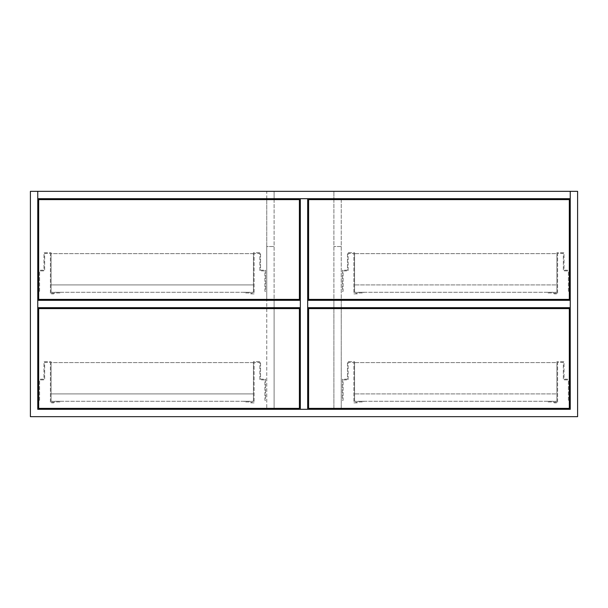 <?xml version="1.0" encoding="UTF-8"?>
<svg xmlns="http://www.w3.org/2000/svg" width="608" height="608" viewBox="0 0 608 608"><rect width="100%" height="100%" fill="white"/><g stroke="black" fill="none" stroke-linecap="round" stroke-linejoin="round"><path stroke-width="0.46" stroke-dasharray="3.04 2.28" d="M37.757 409.298L37.757 191.338L30.4 191.338L30.4 416.662L577.6 416.662L577.6 191.338L570.243 191.338L570.243 409.298L37.757 409.298L37.757 191.338L570.243 191.338L37.757 191.338L570.243 191.338L570.243 409.298L37.757 409.298L37.757 191.338L37.757 198.702L570.243 198.702L570.243 191.338L570.243 409.298M300.322 307.678L37.757 307.678L37.757 300.322L300.322 300.322L300.322 307.678M38.676 199.622L38.676 299.402L299.402 299.402L299.402 199.622L38.676 199.622M38.676 308.598L38.676 408.378L299.402 408.378L299.402 308.598L38.676 308.598M253.422 284.916L253.422 292.273L51.095 292.273L51.095 284.916L253.422 284.916L253.422 292.273L51.095 292.273L51.095 284.916L253.422 284.916L51.095 284.916L51.095 253.65L253.422 253.65L253.422 284.916L51.095 284.916L51.095 253.65L253.422 253.65L253.422 284.916M254.106 293.884L250.83 293.884L249.918 292.965L244.218 292.965L244.218 292.273L250.207 292.273L251.119 293.193L253.422 293.193L253.422 252.73L260.543 252.73L260.543 270.203L265.605 270.203L265.605 291.354L264.913 291.354L264.913 270.894L259.859 270.894L259.859 253.422L254.106 253.422L254.106 293.884L250.83 293.884L249.918 292.965L244.218 292.965L244.218 292.273L250.207 292.273L251.119 293.193L253.422 293.193L253.422 252.73L260.543 252.73L260.543 270.203L265.605 270.203L265.605 291.354L264.913 291.354L264.913 270.894L259.859 270.894L259.859 253.422L254.106 253.422L254.106 293.884M51.095 293.193L53.39 293.193L54.302 292.273L60.291 292.273L60.291 292.965L54.591 292.965L53.679 293.884L50.403 293.884L50.403 253.422L44.658 253.422L44.658 270.894L39.596 270.894L39.596 291.354L38.904 291.354L38.904 270.203L43.966 270.203L43.966 252.73L51.095 252.73L51.095 293.193L53.39 293.193L54.302 292.273L60.291 292.273L60.291 292.965L54.591 292.965L53.679 293.884L50.403 293.884L50.403 253.422L44.658 253.422L44.658 270.894L39.596 270.894L39.596 291.354L38.904 291.354L38.904 270.203L43.966 270.203L43.966 252.73L51.095 252.73L51.095 293.193M253.422 393.9L253.422 401.257L51.095 401.257L51.095 393.9L253.422 393.9L253.422 401.257L51.095 401.257L51.095 393.9L253.422 393.9L51.095 393.9L51.095 362.626L253.422 362.626L253.422 393.9L51.095 393.9L51.095 362.626L253.422 362.626L253.422 393.9M51.095 402.177L53.39 402.177L54.302 401.257L60.291 401.257L60.291 401.941L54.591 401.941L53.679 402.861L50.403 402.861L50.403 362.398L44.658 362.398L44.658 379.871L39.596 379.871L39.596 400.338L38.904 400.338L38.904 379.179L43.966 379.179L43.966 361.707L51.095 361.707L51.095 402.177L53.39 402.177L54.302 401.257L60.291 401.257L60.291 401.941L54.591 401.941L53.679 402.861L50.403 402.861L50.403 362.398L44.658 362.398L44.658 379.871L39.596 379.871L39.596 400.338L38.904 400.338L38.904 379.179L43.966 379.179L43.966 361.707L51.095 361.707L51.095 402.177M254.106 402.861L250.83 402.861L249.918 401.941L244.218 401.941L244.218 401.257L250.207 401.257L251.119 402.177L253.422 402.177L253.422 361.707L260.543 361.707L260.543 379.179L265.605 379.179L265.605 400.338L264.913 400.338L264.913 379.871L259.859 379.871L259.859 362.398L254.106 362.398L254.106 402.861L250.83 402.861L249.918 401.941L244.218 401.941L244.218 401.257L250.207 401.257L251.119 402.177L253.422 402.177L253.422 361.707L260.543 361.707L260.543 379.179L265.605 379.179L265.605 400.338L264.913 400.338L264.913 379.871L259.859 379.871L259.859 362.398L254.106 362.398L254.106 402.861M341.248 198.702L341.248 409.298L333.891 409.298L333.891 191.338L333.891 198.702L341.248 198.702L333.891 198.702M307.678 409.298L300.322 409.298L300.322 198.702L307.678 198.702L307.678 409.298L300.322 409.298M266.752 198.702L266.752 191.338L274.109 191.338L266.752 191.338L266.752 246.521L274.109 246.521L266.752 246.521L266.752 409.298L274.109 409.298L266.752 409.298L274.109 409.298L274.109 191.338L274.109 198.702L266.752 198.702L274.109 198.702M307.678 307.678L570.243 307.678L570.243 300.322L307.678 300.322L307.678 307.678M274.109 308.598L274.109 408.378M266.752 307.678L274.109 307.678L266.752 307.678L266.752 300.322L274.109 300.322L274.109 307.678M266.752 308.598L266.752 408.378M266.752 300.322L274.109 300.322M274.109 199.622L274.109 299.402M266.752 199.622L266.752 299.402M341.248 191.338L333.891 191.338L341.248 191.338M341.248 246.521L333.891 246.521L341.248 246.521M341.248 409.298L333.891 409.298L341.248 409.298M333.891 308.598L333.891 408.378M341.248 308.598L341.248 408.378M341.248 307.678L333.891 307.678L341.248 307.678L341.248 300.322L333.891 300.322L333.891 307.678M341.248 300.322L333.891 300.322M333.891 199.622L333.891 299.402M341.248 199.622L341.248 299.402M569.324 199.622L569.324 299.402L308.598 299.402L308.598 199.622L569.324 199.622M569.324 308.598L569.324 408.378L308.598 408.378L308.598 308.598L569.324 308.598M354.578 253.65L354.578 284.916L556.905 284.916L556.905 253.65L354.578 253.65L354.578 284.916L556.905 284.916L556.905 253.65L354.578 253.65M354.578 284.916L354.578 292.273L556.905 292.273L556.905 284.916L354.578 284.916L354.578 292.273L556.905 292.273L556.905 284.916L354.578 284.916M353.894 293.884L357.17 293.884L358.082 292.965L363.782 292.965L363.782 292.273L357.793 292.273L356.881 293.193L354.578 293.193L354.578 252.73L347.457 252.73L347.457 270.203L342.395 270.203L342.395 291.354L343.087 291.354L343.087 270.894L348.141 270.894L348.141 253.422L353.894 253.422L353.894 293.884L357.17 293.884L358.082 292.965L363.782 292.965L363.782 292.273L357.793 292.273L356.881 293.193L354.578 293.193L354.578 252.73L347.457 252.73L347.457 270.203L342.395 270.203L342.395 291.354L343.087 291.354L343.087 270.894L348.141 270.894L348.141 253.422L353.894 253.422L353.894 293.884M556.905 293.193L554.61 293.193L553.698 292.273L547.709 292.273L547.709 292.965L553.409 292.965L554.321 293.884L557.597 293.884L557.597 253.422L563.342 253.422L563.342 270.894L568.404 270.894L568.404 291.354L569.096 291.354L569.096 270.203L564.034 270.203L564.034 252.73L556.905 252.73L556.905 293.193L554.61 293.193L553.698 292.273L547.709 292.273L547.709 292.965L553.409 292.965L554.321 293.884L557.597 293.884L557.597 253.422L563.342 253.422L563.342 270.894L568.404 270.894L568.404 291.354L569.096 291.354L569.096 270.203L564.034 270.203L564.034 252.73L556.905 252.73L556.905 293.193M354.578 362.626L354.578 393.9L556.905 393.9L556.905 362.626L354.578 362.626L354.578 393.9L556.905 393.9L556.905 362.626L354.578 362.626M354.578 393.9L354.578 401.257L556.905 401.257L556.905 393.9L354.578 393.9L354.578 401.257L556.905 401.257L556.905 393.9L354.578 393.9M353.894 402.861L357.17 402.861L358.082 401.941L363.782 401.941L363.782 401.257L357.793 401.257L356.881 402.177L354.578 402.177L354.578 361.707L347.457 361.707L347.457 379.179L342.395 379.179L342.395 400.338L343.087 400.338L343.087 379.871L348.141 379.871L348.141 362.398L353.894 362.398L353.894 402.861L357.17 402.861L358.082 401.941L363.782 401.941L363.782 401.257L357.793 401.257L356.881 402.177L354.578 402.177L354.578 361.707L347.457 361.707L347.457 379.179L342.395 379.179L342.395 400.338L343.087 400.338L343.087 379.871L348.141 379.871L348.141 362.398L353.894 362.398L353.894 402.861M556.905 402.177L554.61 402.177L553.698 401.257L547.709 401.257L547.709 401.941L553.409 401.941L554.321 402.861L557.597 402.861L557.597 362.398L563.342 362.398L563.342 379.871L568.404 379.871L568.404 400.338L569.096 400.338L569.096 379.179L564.034 379.179L564.034 361.707L556.905 361.707L556.905 402.177L554.61 402.177L553.698 401.257L547.709 401.257L547.709 401.941L553.409 401.941L554.321 402.861L557.597 402.861L557.597 362.398L563.342 362.398L563.342 379.871L568.404 379.871L568.404 400.338L569.096 400.338L569.096 379.179L564.034 379.179L564.034 361.707L556.905 361.707L556.905 402.177"/><path stroke-width="0.91" d="M37.757 191.338L30.4 191.338L30.4 416.662L577.6 416.662L577.6 191.338L570.243 191.338L570.243 198.702L37.757 198.702L37.757 191.338L37.757 409.298L570.243 409.298L570.243 191.338L37.757 191.338M300.322 300.322L300.322 307.678L37.757 307.678L37.757 300.322L300.322 300.322M38.676 199.622L38.676 299.402L299.402 299.402L299.402 199.622L38.676 199.622M38.676 308.598L38.676 408.378L299.402 408.378L299.402 308.598L38.676 308.598M570.243 409.298L341.248 409.298L341.248 408.378M333.891 408.378L333.891 409.298L274.109 409.298L274.109 408.378M266.752 408.378L266.752 409.298L37.757 409.298M307.678 409.298L307.678 198.702L300.322 198.702L300.322 409.298M307.678 300.322L307.678 307.678L570.243 307.678L570.243 300.322L307.678 300.322M274.109 307.678L274.109 308.598M266.752 307.678L266.752 308.598M274.109 198.702L274.109 199.622M274.109 299.402L274.109 300.322M266.752 198.702L266.752 199.622M266.752 299.402L266.752 300.322M333.891 307.678L333.891 308.598M341.248 307.678L341.248 308.598M333.891 198.702L333.891 199.622M333.891 299.402L333.891 300.322M341.248 198.702L341.248 199.622M341.248 299.402L341.248 300.322M569.324 199.622L569.324 299.402L308.598 299.402L308.598 199.622L569.324 199.622M569.324 308.598L569.324 408.378L308.598 408.378L308.598 308.598L569.324 308.598"/></g></svg>
